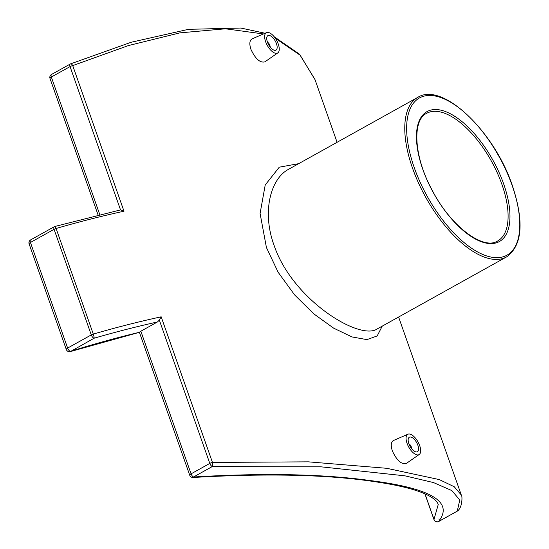 <?xml version="1.0" encoding="UTF-8"?>
<svg xmlns="http://www.w3.org/2000/svg" width="549" height="549" viewBox="0 0 549 549"><rect width="100%" height="100%" fill="white"/><g stroke="black" fill="none" stroke-linecap="round" stroke-linejoin="round"><path stroke-width="0.82" d="M506.583 256.911L377.28 328.892C359.842 341.08 292.397 299.871 274.026 245.204C261.763 211.715 270.657 178.761 288.465 169.353L417.768 97.372A91.299 41.649 60.9 0 0 412.512 168.111A91.299 41.649 60.9 0 0 506.583 256.911C522.346 245.527 524.274 221.755 512.368 185.596C494.285 131.3 442.35 81.424 417.768 97.372M298.697 163.657L279.269 167.184L265.215 184.986L260.089 213.451L266.416 247.496L278.137 272.256L294.566 294.861L313.774 313.85L333.634 328.144L351.984 336.935L366.924 339.618L377.17 335.954L382.255 326.12M458.738 509.795A3.321 3.225 -147.6 0 1 458.669 509.911C462.587 505.711 462.347 494.958 461.284 494.985L454.236 486.75L439.289 479.586L386.736 468.304L308.394 461.846L212.456 462.423L161.18 316.821L159.334 320.101L209.8 463.411A3.321 1.517 60.9 0 0 212.243 466.575A3.321 0.988 -92.8 0 0 212.456 462.423A3.321 1.036 160.6 0 0 209.8 463.411L191.073 473.842A3.321 1.036 160.6 0 0 189.748 475.269A3.321 3.321 0 0 0 193.118 477.479A3.321 0.858 -94.2 0 0 193.516 477.006A3.321 1.517 -119.1 0 1 191.073 473.842L140.846 331.212A3.321 1.036 160.6 0 0 139.576 332.262A335.315 104.729 160.6 0 0 70.485 351.374A3.321 1.517 -119.1 0 1 67.63 348.073A3.321 1.036 160.6 0 0 66.305 349.5L66.305 349.5A3.321 3.321 0 0 0 70.43 351.566L94.119 338.218A3.321 0.556 -106.2 0 0 93.289 334.08A3.321 1.036 160.6 0 0 91.271 334.911A3.321 1.517 60.9 0 0 94.119 338.218A353.577 110.431 -19.4 0 1 157.426 321.982L159.334 320.101M99.746 214.508L51.331 77.025A3.321 1.517 -119.1 0 1 51.524 74.451A3.321 3.321 0 0 0 50.007 78.459A3.321 1.036 -19.4 0 1 51.331 77.025L70.059 66.601A3.321 1.036 -19.4 0 1 72.715 65.612A3.321 1.331 -112.1 0 0 70.615 63.856A3.321 1.331 -112.1 0 0 70.457 63.952A3.321 1.517 60.9 0 0 70.251 64.027A3.321 1.517 60.9 0 0 70.059 66.601L120.533 209.91L123.992 211.214L72.715 65.612L128.411 45.574L179.859 32.878L225.413 28.788L263.424 33.956M275.289 38.231L300.09 55.168L315.023 79.667M419.223 454.497L406.294 463.459C401.415 464.626 396.762 460.433 392.329 450.887C390.607 445.417 390.998 441.945 393.509 440.483L407.934 434.211A11.618 5.298 60.9 0 0 407.049 443.324A11.618 5.298 60.9 0 0 419.223 454.497A11.618 5.298 60.9 0 0 419.69 445.623A11.618 5.298 60.9 0 0 407.934 434.211M277.801 52.903L264.865 61.865C259.993 63.032 255.34 58.839 250.907 49.293C249.184 43.817 249.575 40.352 252.087 38.883L266.505 32.617A11.618 5.298 -119.1 0 1 278.268 44.023A11.618 5.298 -119.1 0 1 277.801 52.903A11.618 5.298 -119.1 0 1 265.627 41.724A11.618 5.298 -119.1 0 1 266.505 32.617M408.916 443.818A3.321 1.517 -119.1 0 1 411.578 448.602M408.854 443.654A8.297 3.788 -119.1 0 1 409.334 437.224A8.297 3.788 -119.1 0 1 416.677 442.631A8.297 3.788 -119.1 0 1 417.405 451.724A8.297 3.788 -119.1 0 1 408.854 443.654M267.493 42.225A3.321 1.517 -119.1 0 1 270.156 47.008M267.432 42.053A8.297 3.788 -119.1 0 1 267.912 35.623A8.297 3.788 -119.1 0 1 275.255 41.038A8.297 3.788 -119.1 0 1 275.982 50.131A8.297 3.788 -119.1 0 1 267.432 42.053M458.669 509.911A3.321 3.225 -147.6 0 1 457.269 511.126A3.321 1.517 60.9 0 0 457.468 511.05A3.321 3.321 0 0 0 458.662 509.925M212.243 466.575L321.234 466.849L404.963 475.832L433.511 482.571L451.889 490.607L459.774 500.036L457.269 511.126L438.534 521.55A3.321 3.198 -142.4 0 1 433.998 519.423A3.321 1.036 160.6 0 0 433.998 519.677A3.321 3.321 0 0 0 438.74 521.475A3.321 1.517 -119.1 0 1 438.534 521.55C454.009 501.923 431.123 488.239 369.882 480.512C322.805 474 264.021 472.833 193.516 477.006L212.243 466.575M54.269 226.737A3.321 1.517 60.9 0 0 54.077 229.31A3.321 1.036 -19.4 0 1 56.101 228.48A3.321 0.556 -106.2 0 0 54.962 226.449A3.321 3.321 0 0 0 54.269 226.737L30.627 239.892A3.321 3.321 0 0 0 29.111 243.9A3.321 1.036 -19.4 0 1 30.442 242.466A3.321 1.517 -119.1 0 1 30.627 239.892M70.615 63.856L70.615 63.856A3.321 3.321 0 0 0 70.251 64.027L51.524 74.451A3.321 1.517 -119.1 0 1 51.73 74.376M70.43 351.566L139.576 332.262M120.533 209.91L54.962 226.449M193.118 477.479C269.861 473.032 332.028 474.686 379.62 482.434C419.958 488.672 435.851 497.236 438.239 504.51L433.998 519.423L425.001 493.86M157.426 321.982L140.846 331.212M501.903 184.368A73.038 33.317 -119.1 0 1 497.696 240.963C483.497 250.557 450.75 226.394 432.31 190.462C413.781 156.897 411.915 120.073 426.648 113.327A73.038 33.317 -119.1 0 1 501.903 184.368M503.659 183.922A74.369 33.928 60.9 0 0 422.661 115.18A74.369 33.928 60.9 0 0 463.301 230.601A74.369 33.928 60.9 0 0 503.659 183.922M512.148 185.466A89.967 41.045 -119.1 0 1 463.322 241.937A89.967 41.045 -119.1 0 1 414.152 102.306A89.967 41.045 -119.1 0 1 512.148 185.466M161.18 316.821A356.891 111.468 160.6 0 0 93.289 334.08L56.101 228.48A356.891 111.468 -19.4 0 1 123.992 211.214M438.932 518.901A3.321 1.517 -119.1 0 1 438.74 521.475L457.468 511.05M54.077 229.31L91.271 334.911L67.63 348.073L30.442 242.466L54.077 229.31M461.256 494.917L398.608 317.02M337.079 142.287L314.948 79.447L299.576 54.241L274.15 36.714M265.071 33.242L240.867 28.047L188.485 29.323L131.163 42.259L70.656 63.842M29.111 243.9L66.305 349.5M98.065 214.92L50.007 78.459M433.998 519.677L424.885 493.805M189.748 475.269L139.46 332.481"/></g></svg>
